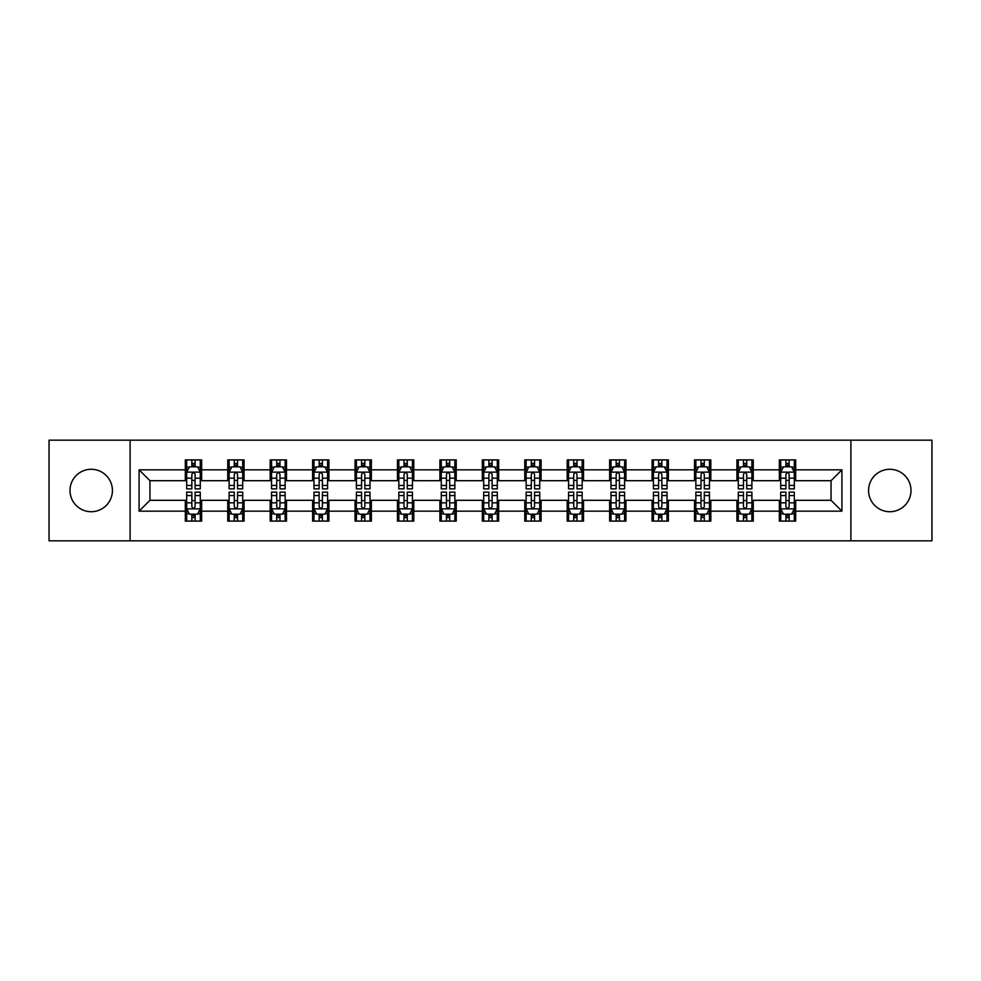 <?xml version="1.0" encoding="UTF-8"?>
<svg xmlns="http://www.w3.org/2000/svg" width="981" height="981" viewBox="0 0 981 981"><rect width="100%" height="100%" fill="white"/><g stroke="black" fill="none" stroke-linecap="round" stroke-linejoin="round"><path stroke-width="1.47" d="M889.792 469.286A21.214 21.214 0 0 0 868.577 490.5A21.214 21.214 0 0 0 889.792 511.714A21.214 21.214 0 0 0 911.006 490.5A21.214 21.214 0 0 0 889.792 469.286M91.208 469.286A21.214 21.214 0 0 0 69.994 490.5A21.214 21.214 0 0 0 91.208 511.714A21.214 21.214 0 0 0 112.423 490.5A21.214 21.214 0 0 0 91.208 469.286M850.895 540.825L931.95 540.825L931.95 440.175L850.895 440.175L850.895 540.825L130.105 540.825L130.105 440.175L49.05 440.175L49.05 540.825L130.105 540.825M850.895 440.175L130.105 440.175M795.677 469.825L795.677 459.905L779.355 459.905L779.355 469.825L753.249 469.825L753.249 459.905L736.927 459.905L736.927 469.825L710.82 469.825L710.82 459.905L694.499 459.905L694.499 469.825L668.38 469.825L668.38 459.905L652.071 459.905L652.071 469.825L625.952 469.825L625.952 459.905L609.63 459.905L609.63 469.825L583.523 469.825L583.523 459.905L567.202 459.905L567.202 469.825L541.095 469.825L541.095 459.905L524.774 459.905L524.774 469.825L498.655 469.825L498.655 459.905L482.345 459.905L482.345 469.825L456.226 469.825L456.226 459.905L439.905 459.905L439.905 469.825L413.798 469.825L413.798 459.905L397.477 459.905L397.477 469.825L371.37 469.825L371.37 459.905L355.048 459.905L355.048 469.825L328.929 469.825L328.929 459.905L312.62 459.905L312.62 469.825L286.501 469.825L286.501 459.905L270.18 459.905L270.18 469.825L244.073 469.825L244.073 459.905L227.751 459.905L227.751 469.825L201.645 469.825L201.645 459.905L185.323 459.905L185.323 469.825L139.081 469.825L139.081 511.175L149.958 500.298L185.323 500.298L185.323 521.095L201.645 521.095L201.645 500.298L227.751 500.298L227.751 521.095L244.073 521.095L244.073 500.298L270.18 500.298L270.18 521.095L286.501 521.095L286.501 500.298L312.62 500.298L312.62 521.095L328.929 521.095L328.929 500.298L355.048 500.298L355.048 521.095L371.37 521.095L371.37 500.298L397.477 500.298L397.477 521.095L413.798 521.095L413.798 500.298L439.905 500.298L439.905 521.095L456.226 521.095L456.226 500.298L482.345 500.298L482.345 521.095L498.655 521.095L498.655 500.298L524.774 500.298L524.774 521.095L541.095 521.095L541.095 500.298L567.202 500.298L567.202 521.095L583.523 521.095L583.523 500.298L609.63 500.298L609.63 521.095L625.952 521.095L625.952 500.298L652.071 500.298L652.071 521.095L668.38 521.095L668.38 500.298L694.499 500.298L694.499 521.095L710.82 521.095L710.82 500.298L736.927 500.298L736.927 521.095L753.249 521.095L753.249 500.298L779.355 500.298L779.355 521.095L795.677 521.095L795.677 500.298L831.042 500.298L831.042 480.702L795.677 480.702L795.677 469.825L841.919 469.825L841.919 511.175L795.677 511.175M779.355 511.175L753.249 511.175M736.927 511.175L710.82 511.175M694.499 511.175L668.38 511.175M652.071 511.175L625.952 511.175M609.63 511.175L583.523 511.175M567.202 511.175L541.095 511.175M524.774 511.175L498.655 511.175M482.345 511.175L456.226 511.175M439.905 511.175L413.798 511.175M397.477 511.175L371.37 511.175M355.048 511.175L328.929 511.175M312.62 511.175L286.501 511.175M270.18 511.175L244.073 511.175M227.751 511.175L201.645 511.175M185.323 511.175L139.081 511.175M779.355 469.825L779.355 480.702L753.249 480.702L753.249 469.825M736.927 469.825L736.927 480.702L710.82 480.702L710.82 469.825M694.499 469.825L694.499 480.702L668.38 480.702L668.38 469.825M652.071 469.825L652.071 480.702L625.952 480.702L625.952 469.825M609.63 469.825L609.63 480.702L583.523 480.702L583.523 469.825M567.202 469.825L567.202 480.702L541.095 480.702L541.095 469.825M524.774 469.825L524.774 480.702L498.655 480.702L498.655 469.825M482.345 469.825L482.345 480.702L456.226 480.702L456.226 469.825M439.905 469.825L439.905 480.702L413.798 480.702L413.798 469.825M397.477 469.825L397.477 480.702L371.37 480.702L371.37 469.825M355.048 469.825L355.048 480.702L328.929 480.702L328.929 469.825M312.62 469.825L312.62 480.702L286.501 480.702L286.501 469.825M270.18 469.825L270.18 480.702L244.073 480.702L244.073 469.825M227.751 469.825L227.751 480.702L201.645 480.702L201.645 469.825M185.323 469.825L185.323 480.702L149.958 480.702L139.081 469.825M149.958 480.702L149.958 500.298M841.919 511.175L831.042 500.298M831.042 480.702L841.919 469.825M185.323 466.698L186.684 466.698M191.847 466.698L195.109 466.698M200.283 466.698L201.645 466.698M185.323 480.432L186.684 480.432M191.847 480.432L195.109 480.432M200.283 480.432L201.645 480.432M185.323 500.568L186.684 500.568M191.847 500.568L195.109 500.568M200.283 500.568L201.645 500.568M185.323 514.302L186.684 514.302M191.847 514.302L195.109 514.302M200.283 514.302L201.645 514.302M227.751 500.568L229.113 500.568M234.275 500.568L237.549 500.568M242.712 500.568L244.073 500.568M227.751 514.302L229.113 514.302M234.275 514.302L237.549 514.302M242.712 514.302L244.073 514.302M227.751 466.698L229.113 466.698M234.275 466.698L237.549 466.698M242.712 466.698L244.073 466.698M227.751 480.432L229.113 480.432M234.275 480.432L237.549 480.432M242.712 480.432L244.073 480.432M270.18 500.568L271.541 500.568M276.716 500.568L279.977 500.568M285.14 500.568L286.501 500.568M270.18 514.302L271.541 514.302M276.716 514.302L279.977 514.302M285.14 514.302L286.501 514.302M270.18 466.698L271.541 466.698M276.716 466.698L279.977 466.698M285.14 466.698L286.501 466.698M270.18 480.432L271.541 480.432M276.716 480.432L279.977 480.432M285.14 480.432L286.501 480.432M312.62 500.568L313.969 500.568M319.144 500.568L322.406 500.568M327.568 500.568L328.929 500.568M312.62 514.302L313.969 514.302M319.144 514.302L322.406 514.302M327.568 514.302L328.929 514.302M312.62 466.698L313.969 466.698M319.144 466.698L322.406 466.698M327.568 466.698L328.929 466.698M312.62 480.432L313.969 480.432M319.144 480.432L322.406 480.432M327.568 480.432L328.929 480.432M355.048 500.568L356.41 500.568M361.572 500.568L364.834 500.568M370.009 500.568L371.37 500.568M355.048 514.302L356.41 514.302M361.572 514.302L364.834 514.302M370.009 514.302L371.37 514.302M355.048 466.698L356.41 466.698M361.572 466.698L364.834 466.698M370.009 466.698L371.37 466.698M355.048 480.432L356.41 480.432M361.572 480.432L364.834 480.432M370.009 480.432L371.37 480.432M397.477 500.568L398.838 500.568M404 500.568L407.274 500.568M412.437 500.568L413.798 500.568M397.477 514.302L398.838 514.302M404 514.302L407.274 514.302M412.437 514.302L413.798 514.302M397.477 466.698L398.838 466.698M404 466.698L407.274 466.698M412.437 466.698L413.798 466.698M397.477 480.432L398.838 480.432M404 480.432L407.274 480.432M412.437 480.432L413.798 480.432M439.905 500.568L441.266 500.568M446.441 500.568L449.703 500.568M454.865 500.568L456.226 500.568M439.905 514.302L441.266 514.302M446.441 514.302L449.703 514.302M454.865 514.302L456.226 514.302M439.905 466.698L441.266 466.698M446.441 466.698L449.703 466.698M454.865 466.698L456.226 466.698M439.905 480.432L441.266 480.432M446.441 480.432L449.703 480.432M454.865 480.432L456.226 480.432M482.345 500.568L483.694 500.568M488.869 500.568L492.131 500.568M497.306 500.568L498.655 500.568M482.345 514.302L483.694 514.302M488.869 514.302L492.131 514.302M497.306 514.302L498.655 514.302M482.345 466.698L483.694 466.698M488.869 466.698L492.131 466.698M497.306 466.698L498.655 466.698M482.345 480.432L483.694 480.432M488.869 480.432L492.131 480.432M497.306 480.432L498.655 480.432M524.774 500.568L526.135 500.568M531.297 500.568L534.559 500.568M539.734 500.568L541.095 500.568M524.774 514.302L526.135 514.302M531.297 514.302L534.559 514.302M539.734 514.302L541.095 514.302M524.774 466.698L526.135 466.698M531.297 466.698L534.559 466.698M539.734 466.698L541.095 466.698M524.774 480.432L526.135 480.432M531.297 480.432L534.559 480.432M539.734 480.432L541.095 480.432M567.202 500.568L568.563 500.568M573.726 500.568L577 500.568M582.162 500.568L583.523 500.568M567.202 514.302L568.563 514.302M573.726 514.302L577 514.302M582.162 514.302L583.523 514.302M567.202 466.698L568.563 466.698M573.726 466.698L577 466.698M582.162 466.698L583.523 466.698M567.202 480.432L568.563 480.432M573.726 480.432L577 480.432M582.162 480.432L583.523 480.432M609.63 500.568L610.991 500.568M616.166 500.568L619.428 500.568M624.59 500.568L625.952 500.568M609.63 514.302L610.991 514.302M616.166 514.302L619.428 514.302M624.59 514.302L625.952 514.302M609.63 466.698L610.991 466.698M616.166 466.698L619.428 466.698M624.59 466.698L625.952 466.698M609.63 480.432L610.991 480.432M616.166 480.432L619.428 480.432M624.59 480.432L625.952 480.432M652.071 500.568L653.432 500.568M658.594 500.568L661.856 500.568M667.031 500.568L668.38 500.568M652.071 514.302L653.432 514.302M658.594 514.302L661.856 514.302M667.031 514.302L668.38 514.302M652.071 466.698L653.432 466.698M658.594 466.698L661.856 466.698M667.031 466.698L668.38 466.698M652.071 480.432L653.432 480.432M658.594 480.432L661.856 480.432M667.031 480.432L668.38 480.432M694.499 500.568L695.86 500.568M701.023 500.568L704.284 500.568M709.459 500.568L710.82 500.568M694.499 514.302L695.86 514.302M701.023 514.302L704.284 514.302M709.459 514.302L710.82 514.302M694.499 466.698L695.86 466.698M701.023 466.698L704.284 466.698M709.459 466.698L710.82 466.698M694.499 480.432L695.86 480.432M701.023 480.432L704.284 480.432M709.459 480.432L710.82 480.432M736.927 500.568L738.288 500.568M743.451 500.568L746.725 500.568M751.887 500.568L753.249 500.568M736.927 514.302L738.288 514.302M743.451 514.302L746.725 514.302M751.887 514.302L753.249 514.302M736.927 466.698L738.288 466.698M743.451 466.698L746.725 466.698M751.887 466.698L753.249 466.698M736.927 480.432L738.288 480.432M743.451 480.432L746.725 480.432M751.887 480.432L753.249 480.432M779.355 500.568L780.717 500.568M785.891 500.568L789.153 500.568M794.316 500.568L795.677 500.568M779.355 514.302L780.717 514.302M785.891 514.302L789.153 514.302M794.316 514.302L795.677 514.302M779.355 466.698L780.717 466.698M785.891 466.698L789.153 466.698M794.316 466.698L795.677 466.698M779.355 480.432L780.717 480.432M785.891 480.432L789.153 480.432M794.316 480.432L795.677 480.432M195.109 463.437L191.847 463.437M200.283 485.46L195.109 485.46L195.109 488.869L200.283 488.869L200.283 472.278L197.561 466.833L189.394 466.833L186.684 472.278L186.684 488.869L191.847 488.869L191.847 485.46L186.684 485.46M186.684 472.278L186.684 459.905M200.283 472.278L200.283 459.905M191.847 466.833L191.847 459.905M195.109 459.905L195.109 466.833M195.109 485.46L195.109 474.314C194.03 472.217 192.938 472.217 191.847 474.314L191.847 485.46M191.847 517.563L195.109 517.563M186.684 495.54L191.847 495.54L191.847 492.131L186.684 492.131L186.684 508.722L189.394 514.167L197.561 514.167L200.283 508.722L200.283 492.131L195.109 492.131L195.109 495.54L200.283 495.54M200.283 508.722L200.283 521.095M186.684 508.722L186.684 521.095M195.109 514.167L195.109 521.095M191.847 521.095L191.847 514.167M191.847 495.54L191.847 506.687C192.938 508.783 194.017 508.783 195.109 506.687L195.109 495.54M237.549 463.437L234.275 463.437M242.712 485.46L237.549 485.46L237.549 488.869L242.712 488.869L242.712 472.278L239.989 466.833L231.835 466.833L229.113 472.278L229.113 488.869L234.275 488.869L234.275 485.46L229.113 485.46M229.113 472.278L229.113 459.905M242.712 472.278L242.712 459.905M234.275 466.833L234.275 459.905M237.549 459.905L237.549 466.833M237.549 485.46L237.549 474.314C236.458 472.217 235.366 472.217 234.275 474.314L234.275 485.46M279.977 463.437L276.716 463.437M285.14 485.46L279.977 485.46L279.977 488.869L285.14 488.869L285.14 472.278L282.418 466.833L274.263 466.833L271.541 472.278L271.541 488.869L276.716 488.869L276.716 485.46L271.541 485.46M271.541 472.278L271.541 459.905M285.14 472.278L285.14 459.905M276.716 466.833L276.716 459.905M279.977 459.905L279.977 466.833M279.977 485.46L279.977 474.314C278.886 472.217 277.795 472.217 276.716 474.314L276.716 485.46M234.275 517.563L237.549 517.563M229.113 495.54L234.275 495.54L234.275 492.131L229.113 492.131L229.113 508.722L231.835 514.167L239.989 514.167L242.712 508.722L242.712 492.131L237.549 492.131L237.549 495.54L242.712 495.54M242.712 508.722L242.712 521.095M229.113 508.722L229.113 521.095M237.549 514.167L237.549 521.095M234.275 521.095L234.275 514.167M234.275 495.54L234.275 506.687C235.366 508.783 236.458 508.783 237.549 506.687L237.549 495.54M276.716 517.563L279.977 517.563M271.541 495.54L276.716 495.54L276.716 492.131L271.541 492.131L271.541 508.722L274.263 514.167L282.418 514.167L285.14 508.722L285.14 492.131L279.977 492.131L279.977 495.54L285.14 495.54M285.14 508.722L285.14 521.095M271.541 508.722L271.541 521.095M279.977 514.167L279.977 521.095M276.716 521.095L276.716 514.167M276.716 495.54L276.716 506.687C277.795 508.783 278.886 508.783 279.977 506.687L279.977 495.54M322.406 463.437L319.144 463.437M327.568 485.46L322.406 485.46L322.406 488.869L327.568 488.869L327.568 472.278L324.858 466.833L316.691 466.833L313.969 472.278L313.969 488.869L319.144 488.869L319.144 485.46L313.969 485.46M313.969 472.278L313.969 459.905M327.568 472.278L327.568 459.905M319.144 466.833L319.144 459.905M322.406 459.905L322.406 466.833M322.406 485.46L322.406 474.314C321.314 472.217 320.235 472.217 319.144 474.314L319.144 485.46M364.834 463.437L361.572 463.437M370.009 485.46L364.834 485.46L364.834 488.869L370.009 488.869L370.009 472.278L367.286 466.833L359.132 466.833L356.41 472.278L356.41 488.869L361.572 488.869L361.572 485.46L356.41 485.46M356.41 472.278L356.41 459.905M370.009 472.278L370.009 459.905M361.572 466.833L361.572 459.905M364.834 459.905L364.834 466.833M364.834 485.46L364.834 474.314C363.755 472.217 362.663 472.217 361.572 474.314L361.572 485.46M407.274 463.437L404 463.437M412.437 485.46L407.274 485.46L407.274 488.869L412.437 488.869L412.437 472.278L409.715 466.833L401.56 466.833L398.838 472.278L398.838 488.869L404 488.869L404 485.46L398.838 485.46M398.838 472.278L398.838 459.905M412.437 472.278L412.437 459.905M404 466.833L404 459.905M407.274 459.905L407.274 466.833M407.274 485.46L407.274 474.314C406.183 472.217 405.092 472.217 404 474.314L404 485.46M319.144 517.563L322.406 517.563M313.969 495.54L319.144 495.54L319.144 492.131L313.969 492.131L313.969 508.722L316.691 514.167L324.858 514.167L327.568 508.722L327.568 492.131L322.406 492.131L322.406 495.54L327.568 495.54M327.568 508.722L327.568 521.095M313.969 508.722L313.969 521.095M322.406 514.167L322.406 521.095M319.144 521.095L319.144 514.167M319.144 495.54L319.144 506.687C320.223 508.783 321.314 508.783 322.406 506.687L322.406 495.54M361.572 517.563L364.834 517.563M356.41 495.54L361.572 495.54L361.572 492.131L356.41 492.131L356.41 508.722L359.132 514.167L367.286 514.167L370.009 508.722L370.009 492.131L364.834 492.131L364.834 495.54L370.009 495.54M370.009 508.722L370.009 521.095M356.41 508.722L356.41 521.095M364.834 514.167L364.834 521.095M361.572 521.095L361.572 514.167M361.572 495.54L361.572 506.687C362.663 508.783 363.743 508.783 364.834 506.687L364.834 495.54M404 517.563L407.274 517.563M398.838 495.54L404 495.54L404 492.131L398.838 492.131L398.838 508.722L401.56 514.167L409.715 514.167L412.437 508.722L412.437 492.131L407.274 492.131L407.274 495.54L412.437 495.54M412.437 508.722L412.437 521.095M398.838 508.722L398.838 521.095M407.274 514.167L407.274 521.095M404 521.095L404 514.167M404 495.54L404 506.687C405.092 508.783 406.183 508.783 407.274 506.687L407.274 495.54M446.441 517.563L449.703 517.563M441.266 495.54L446.441 495.54L446.441 492.131L441.266 492.131L441.266 508.722L443.988 514.167L452.143 514.167L454.865 508.722L454.865 492.131L449.703 492.131L449.703 495.54L454.865 495.54M454.865 508.722L454.865 521.095M441.266 508.722L441.266 521.095M449.703 514.167L449.703 521.095M446.441 521.095L446.441 514.167M446.441 495.54L446.441 506.687C447.52 508.783 448.611 508.783 449.703 506.687L449.703 495.54M488.869 517.563L492.131 517.563M483.694 495.54L488.869 495.54L488.869 492.131L483.694 492.131L483.694 508.722L486.417 514.167L494.583 514.167L497.306 508.722L497.306 492.131L492.131 492.131L492.131 495.54L497.306 495.54M497.306 508.722L497.306 521.095M483.694 508.722L483.694 521.095M492.131 514.167L492.131 521.095M488.869 521.095L488.869 514.167M488.869 495.54L488.869 506.687C489.96 508.783 491.04 508.783 492.131 506.687L492.131 495.54M531.297 517.563L534.559 517.563M526.135 495.54L531.297 495.54L531.297 492.131L526.135 492.131L526.135 508.722L528.857 514.167L537.012 514.167L539.734 508.722L539.734 492.131L534.559 492.131L534.559 495.54L539.734 495.54M539.734 508.722L539.734 521.095M526.135 508.722L526.135 521.095M534.559 514.167L534.559 521.095M531.297 521.095L531.297 514.167M531.297 495.54L531.297 506.687C532.389 508.783 533.48 508.783 534.559 506.687L534.559 495.54M573.726 517.563L577 517.563M568.563 495.54L573.726 495.54L573.726 492.131L568.563 492.131L568.563 508.722L571.285 514.167L579.44 514.167L582.162 508.722L582.162 492.131L577 492.131L577 495.54L582.162 495.54M582.162 508.722L582.162 521.095M568.563 508.722L568.563 521.095M577 514.167L577 521.095M573.726 521.095L573.726 514.167M573.726 495.54L573.726 506.687C574.817 508.783 575.908 508.783 577 506.687L577 495.54M616.166 517.563L619.428 517.563M610.991 495.54L616.166 495.54L616.166 492.131L610.991 492.131L610.991 508.722L613.714 514.167L621.868 514.167L624.59 508.722L624.59 492.131L619.428 492.131L619.428 495.54L624.59 495.54M624.59 508.722L624.59 521.095M610.991 508.722L610.991 521.095M619.428 514.167L619.428 521.095M616.166 521.095L616.166 514.167M616.166 495.54L616.166 506.687C617.245 508.783 618.337 508.783 619.428 506.687L619.428 495.54M658.594 517.563L661.856 517.563M653.432 495.54L658.594 495.54L658.594 492.131L653.432 492.131L653.432 508.722L656.142 514.167L664.309 514.167L667.031 508.722L667.031 492.131L661.856 492.131L661.856 495.54L667.031 495.54M667.031 508.722L667.031 521.095M653.432 508.722L653.432 521.095M661.856 514.167L661.856 521.095M658.594 521.095L658.594 514.167M658.594 495.54L658.594 506.687C659.686 508.783 660.765 508.783 661.856 506.687L661.856 495.54M701.023 517.563L704.284 517.563M695.86 495.54L701.023 495.54L701.023 492.131L695.86 492.131L695.86 508.722L698.582 514.167L706.737 514.167L709.459 508.722L709.459 492.131L704.284 492.131L704.284 495.54L709.459 495.54M709.459 508.722L709.459 521.095M695.86 508.722L695.86 521.095M704.284 514.167L704.284 521.095M701.023 521.095L701.023 514.167M701.023 495.54L701.023 506.687C702.114 508.783 703.205 508.783 704.284 506.687L704.284 495.54M743.451 517.563L746.725 517.563M738.288 495.54L743.451 495.54L743.451 492.131L738.288 492.131L738.288 508.722L741.011 514.167L749.165 514.167L751.887 508.722L751.887 492.131L746.725 492.131L746.725 495.54L751.887 495.54M751.887 508.722L751.887 521.095M738.288 508.722L738.288 521.095M746.725 514.167L746.725 521.095M743.451 521.095L743.451 514.167M743.451 495.54L743.451 506.687C744.542 508.783 745.634 508.783 746.725 506.687L746.725 495.54M785.891 517.563L789.153 517.563M780.717 495.54L785.891 495.54L785.891 492.131L780.717 492.131L780.717 508.722L783.439 514.167L791.606 514.167L794.316 508.722L794.316 492.131L789.153 492.131L789.153 495.54L794.316 495.54M794.316 508.722L794.316 521.095M780.717 508.722L780.717 521.095M789.153 514.167L789.153 521.095M785.891 521.095L785.891 514.167M785.891 495.54L785.891 506.687C786.97 508.783 788.062 508.783 789.153 506.687L789.153 495.54M449.703 463.437L446.441 463.437M454.865 485.46L449.703 485.46L449.703 488.869L454.865 488.869L454.865 472.278L452.143 466.833L443.988 466.833L441.266 472.278L441.266 488.869L446.441 488.869L446.441 485.46L441.266 485.46M441.266 472.278L441.266 459.905M454.865 472.278L454.865 459.905M446.441 466.833L446.441 459.905M449.703 459.905L449.703 466.833M449.703 485.46L449.703 474.314C448.611 472.217 447.52 472.217 446.441 474.314L446.441 485.46M492.131 463.437L488.869 463.437M497.306 485.46L492.131 485.46L492.131 488.869L497.306 488.869L497.306 472.278L494.583 466.833L486.417 466.833L483.694 472.278L483.694 488.869L488.869 488.869L488.869 485.46L483.694 485.46M483.694 472.278L483.694 459.905M497.306 472.278L497.306 459.905M488.869 466.833L488.869 459.905M492.131 459.905L492.131 466.833M492.131 485.46L492.131 474.314C491.04 472.217 489.96 472.217 488.869 474.314L488.869 485.46M534.559 463.437L531.297 463.437M539.734 485.46L534.559 485.46L534.559 488.869L539.734 488.869L539.734 472.278L537.012 466.833L528.857 466.833L526.135 472.278L526.135 488.869L531.297 488.869L531.297 485.46L526.135 485.46M526.135 472.278L526.135 459.905M539.734 472.278L539.734 459.905M531.297 466.833L531.297 459.905M534.559 459.905L534.559 466.833M534.559 485.46L534.559 474.314C533.48 472.217 532.389 472.217 531.297 474.314L531.297 485.46M577 463.437L573.726 463.437M582.162 485.46L577 485.46L577 488.869L582.162 488.869L582.162 472.278L579.44 466.833L571.285 466.833L568.563 472.278L568.563 488.869L573.726 488.869L573.726 485.46L568.563 485.46M568.563 472.278L568.563 459.905M582.162 472.278L582.162 459.905M573.726 466.833L573.726 459.905M577 459.905L577 466.833M577 485.46L577 474.314C575.908 472.217 574.817 472.217 573.726 474.314L573.726 485.46M619.428 463.437L616.166 463.437M624.59 485.46L619.428 485.46L619.428 488.869L624.59 488.869L624.59 472.278L621.868 466.833L613.714 466.833L610.991 472.278L610.991 488.869L616.166 488.869L616.166 485.46L610.991 485.46M610.991 472.278L610.991 459.905M624.59 472.278L624.59 459.905M616.166 466.833L616.166 459.905M619.428 459.905L619.428 466.833M619.428 485.46L619.428 474.314C618.337 472.217 617.257 472.217 616.166 474.314L616.166 485.46M661.856 463.437L658.594 463.437M667.031 485.46L661.856 485.46L661.856 488.869L667.031 488.869L667.031 472.278L664.309 466.833L656.142 466.833L653.432 472.278L653.432 488.869L658.594 488.869L658.594 485.46L653.432 485.46M653.432 472.278L653.432 459.905M667.031 472.278L667.031 459.905M658.594 466.833L658.594 459.905M661.856 459.905L661.856 466.833M661.856 485.46L661.856 474.314C660.777 472.217 659.686 472.217 658.594 474.314L658.594 485.46M704.284 463.437L701.023 463.437M709.459 485.46L704.284 485.46L704.284 488.869L709.459 488.869L709.459 472.278L706.737 466.833L698.582 466.833L695.86 472.278L695.86 488.869L701.023 488.869L701.023 485.46L695.86 485.46M695.86 472.278L695.86 459.905M709.459 472.278L709.459 459.905M701.023 466.833L701.023 459.905M704.284 459.905L704.284 466.833M704.284 485.46L704.284 474.314C703.205 472.217 702.114 472.217 701.023 474.314L701.023 485.46M746.725 463.437L743.451 463.437M751.887 485.46L746.725 485.46L746.725 488.869L751.887 488.869L751.887 472.278L749.165 466.833L741.011 466.833L738.288 472.278L738.288 488.869L743.451 488.869L743.451 485.46L738.288 485.46M738.288 472.278L738.288 459.905M751.887 472.278L751.887 459.905M743.451 466.833L743.451 459.905M746.725 459.905L746.725 466.833M746.725 485.46L746.725 474.314C745.634 472.217 744.542 472.217 743.451 474.314L743.451 485.46M789.153 463.437L785.891 463.437M794.316 485.46L789.153 485.46L789.153 488.869L794.316 488.869L794.316 472.278L791.606 466.833L783.439 466.833L780.717 472.278L780.717 488.869L785.891 488.869L785.891 485.46L780.717 485.46M780.717 472.278L780.717 459.905M794.316 472.278L794.316 459.905M785.891 466.833L785.891 459.905M789.153 459.905L789.153 466.833M789.153 485.46L789.153 474.314C788.062 472.217 786.983 472.217 785.891 474.314L785.891 485.46M200.21 472.143L186.746 472.143M186.684 467.164L189.235 467.164M197.721 467.164L200.283 467.164M191.847 478.164L186.684 478.164M200.283 478.164L195.109 478.164M195.109 465.166L191.847 465.166M186.746 508.857L200.21 508.857M200.283 513.836L197.721 513.836M189.235 513.836L186.684 513.836M195.109 502.836L200.283 502.836M186.684 502.836L191.847 502.836M191.847 515.834L195.109 515.834M242.638 472.143L229.174 472.143M229.113 467.164L231.663 467.164M240.149 467.164L242.712 467.164M234.275 478.164L229.113 478.164M242.712 478.164L237.549 478.164M237.549 465.166L234.275 465.166M285.079 472.143L271.614 472.143M271.541 467.164L274.104 467.164M282.589 467.164L285.14 467.164M276.716 478.164L271.541 478.164M285.14 478.164L279.977 478.164M279.977 465.166L276.716 465.166M229.174 508.857L242.638 508.857M242.712 513.836L240.149 513.836M231.663 513.836L229.113 513.836M237.549 502.836L242.712 502.836M229.113 502.836L234.275 502.836M234.275 515.834L237.549 515.834M271.614 508.857L285.079 508.857M285.14 513.836L282.589 513.836M274.104 513.836L271.541 513.836M279.977 502.836L285.14 502.836M271.541 502.836L276.716 502.836M276.716 515.834L279.977 515.834M327.507 472.143L314.043 472.143M313.969 467.164L316.532 467.164M325.018 467.164L327.568 467.164M319.144 478.164L313.969 478.164M327.568 478.164L322.406 478.164M322.406 465.166L319.144 465.166M369.935 472.143L356.471 472.143M356.41 467.164L358.96 467.164M367.446 467.164L370.009 467.164M361.572 478.164L356.41 478.164M370.009 478.164L364.834 478.164M364.834 465.166L361.572 465.166M412.363 472.143L398.899 472.143M398.838 467.164L401.388 467.164M409.886 467.164L412.437 467.164M404 478.164L398.838 478.164M412.437 478.164L407.274 478.164M407.274 465.166L404 465.166M314.043 508.857L327.507 508.857M327.568 513.836L325.018 513.836M316.532 513.836L313.969 513.836M322.406 502.836L327.568 502.836M313.969 502.836L319.144 502.836M319.144 515.834L322.406 515.834M356.471 508.857L369.935 508.857M370.009 513.836L367.446 513.836M358.96 513.836L356.41 513.836M364.834 502.836L370.009 502.836M356.41 502.836L361.572 502.836M361.572 515.834L364.834 515.834M398.899 508.857L412.363 508.857M412.437 513.836L409.886 513.836M401.388 513.836L398.838 513.836M407.274 502.836L412.437 502.836M398.838 502.836L404 502.836M404 515.834L407.274 515.834M441.34 508.857L454.804 508.857M454.865 513.836L452.315 513.836M443.829 513.836L441.266 513.836M449.703 502.836L454.865 502.836M441.266 502.836L446.441 502.836M446.441 515.834L449.703 515.834M483.768 508.857L497.232 508.857M497.306 513.836L494.743 513.836M486.257 513.836L483.694 513.836M492.131 502.836L497.306 502.836M483.694 502.836L488.869 502.836M488.869 515.834L492.131 515.834M526.196 508.857L539.66 508.857M539.734 513.836L537.171 513.836M528.685 513.836L526.135 513.836M534.559 502.836L539.734 502.836M526.135 502.836L531.297 502.836M531.297 515.834L534.559 515.834M568.637 508.857L582.101 508.857M582.162 513.836L579.612 513.836M571.114 513.836L568.563 513.836M577 502.836L582.162 502.836M568.563 502.836L573.726 502.836M573.726 515.834L577 515.834M611.065 508.857L624.529 508.857M624.59 513.836L622.04 513.836M613.554 513.836L610.991 513.836M619.428 502.836L624.59 502.836M610.991 502.836L616.166 502.836M616.166 515.834L619.428 515.834M653.493 508.857L666.957 508.857M667.031 513.836L664.468 513.836M655.982 513.836L653.432 513.836M661.856 502.836L667.031 502.836M653.432 502.836L658.594 502.836M658.594 515.834L661.856 515.834M695.921 508.857L709.386 508.857M709.459 513.836L706.896 513.836M698.411 513.836L695.86 513.836M704.284 502.836L709.459 502.836M695.86 502.836L701.023 502.836M701.023 515.834L704.284 515.834M738.362 508.857L751.826 508.857M751.887 513.836L749.337 513.836M740.851 513.836L738.288 513.836M746.725 502.836L751.887 502.836M738.288 502.836L743.451 502.836M743.451 515.834L746.725 515.834M780.79 508.857L794.254 508.857M794.316 513.836L791.765 513.836M783.279 513.836L780.717 513.836M789.153 502.836L794.316 502.836M780.717 502.836L785.891 502.836M785.891 515.834L789.153 515.834M454.804 472.143L441.34 472.143M441.266 467.164L443.829 467.164M452.315 467.164L454.865 467.164M446.441 478.164L441.266 478.164M454.865 478.164L449.703 478.164M449.703 465.166L446.441 465.166M497.232 472.143L483.768 472.143M483.694 467.164L486.257 467.164M494.743 467.164L497.306 467.164M488.869 478.164L483.694 478.164M497.306 478.164L492.131 478.164M492.131 465.166L488.869 465.166M539.66 472.143L526.196 472.143M526.135 467.164L528.685 467.164M537.171 467.164L539.734 467.164M531.297 478.164L526.135 478.164M539.734 478.164L534.559 478.164M534.559 465.166L531.297 465.166M582.101 472.143L568.637 472.143M568.563 467.164L571.114 467.164M579.612 467.164L582.162 467.164M573.726 478.164L568.563 478.164M582.162 478.164L577 478.164M577 465.166L573.726 465.166M624.529 472.143L611.065 472.143M610.991 467.164L613.554 467.164M622.04 467.164L624.59 467.164M616.166 478.164L610.991 478.164M624.59 478.164L619.428 478.164M619.428 465.166L616.166 465.166M666.957 472.143L653.493 472.143M653.432 467.164L655.982 467.164M664.468 467.164L667.031 467.164M658.594 478.164L653.432 478.164M667.031 478.164L661.856 478.164M661.856 465.166L658.594 465.166M709.386 472.143L695.921 472.143M695.86 467.164L698.411 467.164M706.896 467.164L709.459 467.164M701.023 478.164L695.86 478.164M709.459 478.164L704.284 478.164M704.284 465.166L701.023 465.166M751.826 472.143L738.362 472.143M738.288 467.164L740.851 467.164M749.337 467.164L751.887 467.164M743.451 478.164L738.288 478.164M751.887 478.164L746.725 478.164M746.725 465.166L743.451 465.166M794.254 472.143L780.79 472.143M780.717 467.164L783.279 467.164M791.765 467.164L794.316 467.164M785.891 478.164L780.717 478.164M794.316 478.164L789.153 478.164M789.153 465.166L785.891 465.166"/></g></svg>
